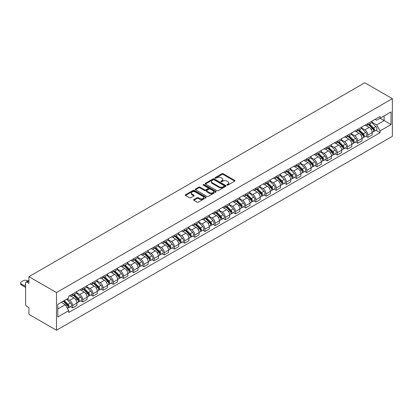 <?xml version="1.0" encoding="UTF-8"?>
<svg xmlns="http://www.w3.org/2000/svg" width="413" height="413" viewBox="0 0 413 413"><rect width="100%" height="100%" fill="white"/><g stroke="black" fill="none" stroke-linecap="round" stroke-linejoin="round"><path stroke-width="0.62" d="M227.042 185.07A0.635 0.367 0 0 0 227.94 185.07L234.749 181.142A0.909 0.521 0 0 0 235.012 180.77A0.909 0.521 0 0 0 234.749 180.398L223.216 173.744A0.909 0.521 0 0 0 221.936 173.744L215.127 177.673A0.635 0.367 0 0 0 214.941 177.931A0.635 0.367 0 0 0 215.127 178.189A0.635 0.367 0 0 0 216.025 178.189L216.902 177.683A2.901 1.673 0 0 1 221.007 177.683L221.967 178.235A2.901 1.673 0 0 1 222.814 179.418A2.901 1.673 0 0 1 221.967 180.605L221.084 181.111A0.635 0.367 0 0 0 220.898 181.369A0.635 0.367 0 0 0 221.084 181.627A0.635 0.367 0 0 0 221.982 181.627L222.865 181.121A2.901 1.673 0 0 1 226.964 181.121L227.924 181.674A2.901 1.673 0 0 1 228.771 182.861A2.901 1.673 0 0 1 227.924 184.043L227.042 184.549A0.635 0.367 0 0 0 226.856 184.812A0.635 0.367 0 0 0 227.042 185.07L227.042 184.549M193.811 199.562A0.909 0.521 0 0 0 193.542 199.928A0.909 0.521 0 0 0 193.811 200.3L197.042 202.169A0.909 0.521 0 0 0 198.328 202.169L205.886 197.801A0.909 0.521 0 0 0 206.149 197.435A0.909 0.521 0 0 0 205.886 197.063L194.353 190.403A0.909 0.521 0 0 0 193.072 190.403L185.514 194.771A0.909 0.521 0 0 0 185.246 195.137A0.909 0.521 0 0 0 185.514 195.509L189.422 197.765A0.909 0.521 0 0 0 190.703 197.765L193.94 195.896A0.909 0.521 0 0 0 194.203 195.53A0.909 0.521 0 0 0 193.94 195.158L191.999 194.038A2.421 1.399 0 0 1 191.291 193.052A2.421 1.399 0 0 1 192.783 191.756A2.421 1.399 0 0 1 195.426 192.06L203.02 196.443A2.421 1.399 0 0 1 203.728 197.435A2.421 1.399 0 0 1 202.231 198.725A2.421 1.399 0 0 1 199.593 198.421L198.328 197.693A0.909 0.521 0 0 0 197.042 197.693L193.811 199.562L193.811 200.3M56.478 292.564L28.936 276.664L364.808 82.75L392.35 98.65L56.478 292.564L56.478 330.25L392.35 136.336L392.35 98.65M216.97 190.661A0.909 0.521 0 0 0 218.25 190.661L225.808 186.299A0.909 0.521 0 0 0 226.076 185.927A0.909 0.521 0 0 0 225.808 185.561L214.28 178.901A0.909 0.521 0 0 0 212.994 178.901L205.437 183.264A0.909 0.521 0 0 0 205.173 183.635A0.909 0.521 0 0 0 205.437 184.007L216.97 190.661M203.48 185.205A0.635 0.367 0 0 1 204.125 185.298L215.834 192.055L208.286 196.418A0.909 0.521 0 0 1 207.006 196.418L195.473 189.758L195.473 189.02A0.909 0.521 0 0 0 195.21 189.386A0.909 0.521 0 0 0 195.473 189.758M195.473 189.02L198.71 187.151A0.909 0.521 0 0 1 199.99 187.151L204.667 189.851A0.909 0.521 0 0 0 205.948 189.851L208.095 188.612A0.909 0.521 0 0 0 208.358 188.24A0.909 0.521 0 0 0 208.095 187.874L203.227 185.06A0.635 0.367 0 0 1 203.041 184.802A0.635 0.367 0 0 1 203.433 184.461A0.635 0.367 0 0 1 204.125 184.544L215.849 191.312A0.909 0.521 0 0 1 216.113 191.678A0.909 0.521 0 0 1 215.849 192.05L215.849 191.312M28.936 276.664L28.936 283.333L26.912 282.167A1.848 1.063 -120 0 0 25.988 282.074A1.848 1.063 -120 0 0 25.606 282.92L25.606 304.247A1.848 1.063 -120 0 0 26.912 306.508L28.936 307.68L28.936 314.35L56.478 330.25M367.875 123.523A4.244 2.452 60 0 1 366.997 125.428L371.302 122.94A4.244 2.452 -120 0 0 372.18 121.035M361.762 128.097L364.87 129.894A4.244 2.452 60 0 1 367.875 135.092L372.18 132.604A4.244 2.452 -120 0 0 369.181 127.405L366.099 125.624M372.18 132.604L372.18 134.901L367.875 137.39L365.81 136.197M366.997 125.428A4.244 2.452 60 0 1 364.906 125.237M367.875 135.092L367.875 137.39M357.694 129.403A4.244 2.452 60 0 1 356.811 131.308L361.122 128.82A4.244 2.452 -120 0 0 362 126.915M355.629 142.077L357.694 143.27L362 140.781L362 138.484A4.244 2.452 -120 0 0 359 133.285L355.913 131.504M356.811 131.308A4.244 2.452 60 0 1 354.721 131.117M351.577 133.972L354.69 135.769A4.244 2.452 60 0 1 357.694 140.972L357.694 143.27M347.509 135.278A4.244 2.452 60 0 1 346.631 137.188L350.936 134.7A4.244 2.452 -120 0 0 351.819 132.795M345.444 147.957L347.509 149.15L351.819 146.661L351.819 144.364A4.244 2.452 -120 0 0 348.815 139.16L345.733 137.379M346.631 137.188A4.244 2.452 60 0 1 344.54 136.992M341.396 139.852L344.509 141.649A4.244 2.452 60 0 1 347.509 146.847L347.509 149.15M337.328 141.158A4.244 2.452 60 0 1 336.45 143.063L340.756 140.58A4.244 2.452 -120 0 0 341.634 138.67M335.263 153.832L337.328 155.025L341.639 152.536L341.639 150.239A4.244 2.452 -120 0 0 338.634 145.04L335.552 143.259M336.45 143.063A4.244 2.452 60 0 1 334.36 142.872M331.216 145.732L334.329 147.529A4.244 2.452 60 0 1 337.328 152.727L337.328 155.025M327.148 147.038A4.244 2.452 60 0 1 326.265 148.943L330.576 146.455A4.244 2.452 -120 0 0 331.453 144.55M325.083 159.712L327.148 160.905L331.453 158.416L331.453 156.119A4.244 2.452 -120 0 0 328.454 150.921L325.367 149.139M326.265 148.943A4.244 2.452 60 0 1 324.179 148.752M321.035 151.607L324.143 153.404A4.244 2.452 60 0 1 327.148 158.607L327.148 160.905M316.962 152.913A4.244 2.452 60 0 1 316.084 154.823L320.395 152.335A4.244 2.452 -120 0 0 321.273 150.43M314.897 165.592L316.967 166.785L321.273 164.297L321.273 161.999A4.244 2.452 -120 0 0 318.268 156.795L315.186 155.014M316.084 154.823A4.244 2.452 60 0 1 313.994 154.632M310.85 157.487L313.963 159.284A4.244 2.452 60 0 1 316.967 164.482L316.967 166.785M306.782 158.793A4.244 2.452 60 0 1 305.904 160.698L310.209 158.215A4.244 2.452 -120 0 0 311.092 156.305M304.717 171.467L306.782 172.66L311.092 170.177L311.092 167.874A4.244 2.452 -120 0 0 308.088 162.676L305.006 160.894M305.904 160.698A4.244 2.452 60 0 1 303.813 160.507M300.669 163.367L303.782 165.164A4.244 2.452 60 0 1 306.782 170.362L306.782 172.66M296.601 164.673A4.244 2.452 60 0 1 295.723 166.578L300.029 164.09A4.244 2.452 -120 0 0 300.907 162.185M294.536 177.347L296.601 178.54L300.907 176.052L300.907 173.754A4.244 2.452 -120 0 0 297.907 168.556L294.825 166.775M295.723 166.578A4.244 2.452 60 0 1 293.633 166.387M290.489 169.242L293.597 171.039A4.244 2.452 60 0 1 296.601 176.243L296.601 178.54M286.421 170.548A4.244 2.452 60 0 1 285.538 172.458L289.849 169.97A4.244 2.452 -120 0 0 290.726 168.065M284.356 183.227L286.421 184.42L290.726 181.932L290.726 179.634A4.244 2.452 -120 0 0 287.727 174.431L284.64 172.655M285.538 172.458A4.244 2.452 60 0 1 283.447 172.267M280.303 175.122L283.416 176.919A4.244 2.452 60 0 1 286.421 182.118L286.421 184.42M276.235 176.428A4.244 2.452 60 0 1 275.357 178.333L279.663 175.85A4.244 2.452 -120 0 0 280.546 173.94M274.17 189.102L276.235 190.295L280.546 187.812L280.546 185.509A4.244 2.452 -120 0 0 277.541 180.311L274.459 178.53M275.357 178.333A4.244 2.452 60 0 1 273.267 178.142M270.123 181.002L273.236 182.799A4.244 2.452 60 0 1 276.235 187.998L276.235 190.295M266.055 182.309A4.244 2.452 60 0 1 265.177 184.213L269.483 181.725A4.244 2.452 -120 0 0 270.365 179.82M263.99 194.982L266.055 196.175L270.365 193.687L270.365 191.389A4.244 2.452 -120 0 0 267.361 186.191L264.279 184.41M265.177 184.213A4.244 2.452 60 0 1 263.086 184.022M259.942 186.882L263.055 188.674A4.244 2.452 60 0 1 266.055 193.878L266.055 196.175M255.874 188.189A4.244 2.452 60 0 1 254.991 190.094L259.302 187.605A4.244 2.452 -120 0 0 260.18 185.7M253.809 200.863L255.874 202.055L260.18 199.567L260.18 197.269A4.244 2.452 -120 0 0 257.18 192.066L254.093 190.29M254.991 190.094A4.244 2.452 60 0 1 252.906 189.903M249.762 192.757L252.87 194.554A4.244 2.452 60 0 1 255.874 199.753L255.874 202.055M245.694 194.064A4.244 2.452 60 0 1 244.811 195.969L249.122 193.485A4.244 2.452 -120 0 0 249.999 191.575M243.624 206.737L245.694 207.93L249.999 205.447L249.999 203.144A4.244 2.452 -120 0 0 246.995 197.946L243.913 196.165M244.811 195.969A4.244 2.452 60 0 1 242.72 195.777M239.576 198.638L242.689 200.434A4.244 2.452 60 0 1 245.694 205.633L245.694 207.93M235.508 199.944A4.244 2.452 60 0 1 234.63 201.849L238.936 199.36A4.244 2.452 -120 0 0 239.819 197.455M233.443 212.618L235.508 213.81L239.819 211.322L239.819 209.024A4.244 2.452 -120 0 0 236.814 203.826L233.732 202.045M234.63 201.849A4.244 2.452 60 0 1 232.54 201.658M229.396 204.518L232.509 206.314A4.244 2.452 60 0 1 235.508 211.513L235.508 213.81M225.328 205.824A4.244 2.452 60 0 1 224.45 207.729L228.756 205.24A4.244 2.452 -120 0 0 229.633 203.335M223.263 218.498L225.328 219.69L229.633 217.202L229.633 214.905A4.244 2.452 -120 0 0 226.634 209.701L223.552 207.925M224.45 207.729A4.244 2.452 60 0 1 222.359 207.538M219.215 210.393L222.323 212.189A4.244 2.452 60 0 1 225.328 217.393L225.328 219.69M215.147 211.699A4.244 2.452 60 0 1 214.264 213.604L218.575 211.12A4.244 2.452 -120 0 0 219.453 209.215M213.082 224.373L215.147 225.565L219.453 223.082L219.453 220.779A4.244 2.452 -120 0 0 216.453 215.581L213.366 213.8M214.264 213.604A4.244 2.452 60 0 1 212.174 213.413M209.03 216.273L212.143 218.069A4.244 2.452 60 0 1 215.147 223.268L215.147 225.565M204.962 217.579A4.244 2.452 60 0 1 204.084 219.484L208.395 216.995A4.244 2.452 -120 0 0 209.272 215.09M202.897 230.253L204.962 231.445L209.272 228.957L209.272 226.66A4.244 2.452 -120 0 0 206.268 221.461L203.186 219.68M204.084 219.484A4.244 2.452 60 0 1 201.993 219.293M198.849 222.153L201.962 223.949A4.244 2.452 60 0 1 204.962 229.148L204.962 231.445M194.781 223.459A4.244 2.452 60 0 1 193.904 225.364L198.209 222.875A4.244 2.452 -120 0 0 199.092 220.97M192.716 236.133L194.781 237.325L199.092 234.837L199.092 232.54A4.244 2.452 -120 0 0 196.087 227.341L193.005 225.56M193.904 225.364A4.244 2.452 60 0 1 191.813 225.173M188.669 228.028L191.782 229.824A4.244 2.452 60 0 1 194.781 235.028L194.781 237.325M184.601 229.334A4.244 2.452 60 0 1 183.723 231.244L188.029 228.756A4.244 2.452 -120 0 0 188.906 226.851M182.536 242.013L184.601 243.205L188.906 240.717L188.906 238.42A4.244 2.452 -120 0 0 185.907 233.216L182.82 231.435M183.723 231.244A4.244 2.452 60 0 1 181.632 231.048M178.488 233.908L181.596 235.704A4.244 2.452 60 0 1 184.601 240.903L184.601 243.205M174.42 235.214A4.244 2.452 60 0 1 173.537 237.119L177.848 234.63A4.244 2.452 -120 0 0 178.726 232.726M172.355 247.888L174.42 249.08L178.726 246.592L178.726 244.295A4.244 2.452 -120 0 0 175.721 239.096L172.639 237.315M173.537 237.119A4.244 2.452 60 0 1 171.447 236.928M168.303 239.788L171.416 241.584A4.244 2.452 60 0 1 174.42 246.783L174.42 249.08M164.235 241.094A4.244 2.452 60 0 1 163.357 242.999L167.663 240.511A4.244 2.452 -120 0 0 168.545 238.606M162.17 253.768L164.235 254.96L168.545 252.472L168.545 250.175A4.244 2.452 -120 0 0 165.541 244.976L162.459 243.195M163.357 242.999A4.244 2.452 60 0 1 161.266 242.808M158.122 245.663L161.235 247.459A4.244 2.452 60 0 1 164.235 252.663L164.235 254.96M154.054 246.969A4.244 2.452 60 0 1 153.177 248.879L157.482 246.391A4.244 2.452 -120 0 0 158.36 244.486M151.989 259.648L154.054 260.84L158.36 258.352L158.36 256.055A4.244 2.452 -120 0 0 155.36 250.851L152.278 249.07M153.177 248.879A4.244 2.452 60 0 1 151.086 248.688M147.942 251.543L151.05 253.339A4.244 2.452 60 0 1 154.054 258.538L154.054 260.84M143.874 252.849A4.244 2.452 60 0 1 142.991 254.754L147.302 252.271A4.244 2.452 -120 0 0 148.179 250.361M141.809 265.523L143.874 266.715L148.179 264.232L148.179 261.93A4.244 2.452 -120 0 0 145.18 256.731L142.093 254.95M142.991 254.754A4.244 2.452 60 0 1 140.905 254.563M137.761 257.423L140.869 259.219A4.244 2.452 60 0 1 143.874 264.418L143.874 266.715M133.688 258.729A4.244 2.452 60 0 1 132.81 260.634L137.121 258.146A4.244 2.452 -120 0 0 137.999 256.241M131.623 271.403L133.688 272.595L137.999 270.107L137.999 267.81A4.244 2.452 -120 0 0 134.994 262.611L131.912 260.83M132.81 260.634A4.244 2.452 60 0 1 130.72 260.443M127.576 263.298L130.689 265.094A4.244 2.452 60 0 1 133.688 270.298L133.688 272.595M123.508 264.604A4.244 2.452 60 0 1 122.63 266.514L126.936 264.026A4.244 2.452 -120 0 0 127.818 262.121M121.443 277.283L123.508 278.476L127.818 275.987L127.818 273.69A4.244 2.452 -120 0 0 124.814 268.486L121.732 266.705M122.63 266.514A4.244 2.452 60 0 1 120.539 266.323M117.395 269.178L120.508 270.974A4.244 2.452 60 0 1 123.508 276.173L123.508 278.476M113.327 270.484A4.244 2.452 60 0 1 112.45 272.389L116.755 269.906A4.244 2.452 -120 0 0 117.633 267.996M111.262 283.158L113.327 284.35L117.633 281.867L117.633 279.565A4.244 2.452 -120 0 0 114.633 274.366L111.546 272.585M112.45 272.389A4.244 2.452 60 0 1 110.359 272.198M107.215 275.058L110.323 276.855A4.244 2.452 60 0 1 113.327 282.053L113.327 284.35M103.147 276.364A4.244 2.452 60 0 1 102.264 278.269L106.575 275.781A4.244 2.452 -120 0 0 107.452 273.876M101.082 289.038L103.147 290.231L107.452 287.742L107.452 285.445A4.244 2.452 -120 0 0 104.448 280.246L101.366 278.465M102.264 278.269A4.244 2.452 60 0 1 100.173 278.078M97.029 280.933L100.142 282.729A4.244 2.452 60 0 1 103.147 287.933L103.147 290.231M92.961 282.244A4.244 2.452 60 0 1 92.084 284.149L96.389 281.661A4.244 2.452 -120 0 0 97.272 279.756M90.896 294.918L92.961 296.111L97.272 293.622L97.272 291.325A4.244 2.452 -120 0 0 94.267 286.121L91.185 284.345M92.084 284.149A4.244 2.452 60 0 1 89.993 283.958M86.849 286.813L89.962 288.61A4.244 2.452 60 0 1 92.961 293.808L92.961 296.111M82.781 288.119A4.244 2.452 60 0 1 81.903 290.024L86.209 287.541A4.244 2.452 -120 0 0 87.086 285.631M80.716 300.793L82.781 301.986L87.086 299.502L87.086 297.2A4.244 2.452 -120 0 0 84.087 292.001L81.005 290.22M81.903 290.024A4.244 2.452 60 0 1 79.812 289.833M76.668 292.693L79.776 294.49A4.244 2.452 60 0 1 82.781 299.688L82.781 301.986M72.6 293.999A4.244 2.452 60 0 1 71.717 295.904L76.028 293.416A4.244 2.452 -120 0 0 76.906 291.511M70.535 306.673L72.6 307.866L76.906 305.377L76.906 303.08A4.244 2.452 -120 0 0 73.906 297.881L70.819 296.1M71.717 295.904A4.244 2.452 60 0 1 69.632 295.713M67.118 298.935L69.596 300.365A4.244 2.452 60 0 1 72.6 305.568L72.6 307.866M375.087 119.357L376.62 120.245L391.044 111.918L384.126 115.914L384.126 120.586L376.62 124.917L371.943 122.217M57.784 308.996L65.29 304.665L68.749 310.653L57.784 316.983L57.784 304.324L68.749 297.995L68.749 296.224L380.079 116.476L380.079 118.247L391.044 124.576L380.079 130.911L376.62 124.917M391.044 111.918L391.044 124.576M68.749 310.653L68.749 312.424L380.079 132.681L380.079 130.911M65.29 304.665L61.243 302.326M375.99 130.317L380.079 132.681M227.295 185.158L227.924 184.797A2.901 1.673 0 0 0 228.771 183.615L228.771 182.861M222.814 179.418L222.814 180.171A2.901 1.673 0 0 1 221.967 181.359L221.337 181.72M234.749 180.398L234.749 181.142L223.216 174.498A0.909 0.521 0 0 0 221.936 174.498L215.379 178.277M225.797 186.304L214.28 179.655A0.909 0.521 0 0 0 212.994 179.655L205.447 184.012L205.437 183.264M224.207 186.191A0.635 0.367 0 0 0 224.393 185.927A0.635 0.367 0 0 0 224.207 185.669L214.084 179.825A0.635 0.367 0 0 0 213.191 179.825L212.261 180.362A2.901 1.673 0 0 0 211.41 181.544A2.901 1.673 0 0 0 212.261 182.732L219.179 186.722A2.901 1.673 0 0 0 223.278 186.722L224.207 186.191L224.207 186.944A0.635 0.367 0 0 0 224.393 186.681L224.393 185.927M211.41 181.544L211.41 182.298A2.901 1.673 0 0 0 212.261 183.486L212.261 182.732M224.207 186.944L223.278 187.476A2.901 1.673 0 0 1 219.179 187.476L212.261 183.486M195.488 189.763L198.71 187.905L198.71 187.151M208.358 188.24L208.358 188.994A0.909 0.521 0 0 1 208.095 189.366L205.948 190.605A0.909 0.521 0 0 1 204.667 190.605L199.99 187.905A0.909 0.521 0 0 0 198.71 187.905M209.52 192.654A2.421 1.399 0 0 0 212.163 192.954A2.421 1.399 0 0 0 213.66 191.663A2.421 1.399 0 0 0 212.948 190.672L210.274 189.128A0.909 0.521 0 0 0 208.993 189.128L206.846 190.367A0.909 0.521 0 0 0 206.583 190.739A0.909 0.521 0 0 0 206.846 191.105L209.52 192.654L209.52 193.408A2.421 1.399 0 0 0 212.163 193.707A2.421 1.399 0 0 0 213.66 192.417L213.66 191.663M206.583 190.739L206.583 191.493A0.909 0.521 0 0 0 206.846 191.859L206.846 191.105M209.52 193.408L206.846 191.859M203.728 197.435L203.728 198.188A2.421 1.399 0 0 1 202.231 199.479A2.421 1.399 0 0 1 199.593 199.174L198.328 198.446A0.909 0.521 0 0 0 197.042 198.446L193.821 200.305M191.291 193.052L191.291 193.805A2.421 1.399 0 0 0 191.999 194.791L191.999 194.038M193.924 195.907L191.999 194.791M205.886 197.063L205.886 197.801L194.353 191.157A0.909 0.521 0 0 0 193.072 191.157L185.525 195.514L185.514 194.771M368.422 124.607L372.433 128.562A2.308 1.332 60 0 1 373.042 132.021L372.18 132.521M369.222 125.392L370.92 126.378M368.866 124.349L373.259 128.68A1.11 0.64 60 0 1 373.553 130.343A1.11 0.64 60 0 1 373.45 130.384M369.532 123.962L373.543 127.922A2.308 1.332 60 0 1 374.152 131.38A2.308 1.332 60 0 1 373.455 131.458M371.777 122.506L375.892 126.564A2.308 1.332 60 0 1 376.501 130.023L374.152 131.38M358.241 130.482L362.253 134.442A2.308 1.332 60 0 1 362.862 137.901L362 138.396M359.042 131.272L360.74 132.253M358.685 130.229L363.079 134.561A1.11 0.64 60 0 1 363.368 136.223A1.11 0.64 60 0 1 363.27 136.259M359.351 129.842L363.363 133.802A2.308 1.332 60 0 1 363.972 137.261A2.308 1.332 60 0 1 363.275 137.333M361.597 128.381L365.712 132.444A2.308 1.332 60 0 1 366.321 135.903L363.972 137.261M348.061 136.362L352.067 140.317A2.308 1.332 60 0 1 352.676 143.781L351.819 144.276M348.856 137.152L350.56 138.133M348.505 136.104L352.898 140.441A1.11 0.64 60 0 1 353.187 142.098A1.11 0.64 60 0 1 353.089 142.139M349.166 135.722L353.177 139.677A2.308 1.332 60 0 1 353.786 143.141A2.308 1.332 60 0 1 353.089 143.213M351.411 134.261L355.531 138.324A2.308 1.332 60 0 1 356.135 141.783L353.786 143.141M337.875 142.242L341.887 146.197A2.308 1.332 60 0 1 342.496 149.656L341.634 150.156M338.675 143.032L340.379 144.013M338.319 141.984L342.713 146.316A1.11 0.64 60 0 1 343.007 147.978A1.11 0.64 60 0 1 342.904 148.019M338.985 141.602L342.996 145.557A2.308 1.332 60 0 1 343.606 149.016A2.308 1.332 60 0 1 342.909 149.093M341.231 140.141L345.345 144.199A2.308 1.332 60 0 1 345.955 147.658L343.606 149.016M327.695 148.117L331.706 152.077A2.308 1.332 60 0 1 332.315 155.536L331.453 156.031M328.495 148.907L330.194 149.888M328.139 147.864L332.532 152.196A1.11 0.64 60 0 1 332.826 153.858A1.11 0.64 60 0 1 332.723 153.894M328.805 147.477L332.816 151.437A2.308 1.332 60 0 1 333.425 154.896A2.308 1.332 60 0 1 332.728 154.968M331.05 146.016L335.165 150.079A2.308 1.332 60 0 1 335.774 153.538L333.425 154.896M317.514 153.997L321.526 157.957A2.308 1.332 60 0 1 322.135 161.416L321.273 161.911M318.315 154.787L320.013 155.768M317.958 153.739L322.352 158.076A1.11 0.64 60 0 1 322.641 159.733A1.11 0.64 60 0 1 322.543 159.774M318.624 153.357L322.636 157.312A2.308 1.332 60 0 1 323.24 160.776A2.308 1.332 60 0 1 322.543 160.848M320.865 151.896L324.985 155.959A2.308 1.332 60 0 1 325.594 159.418L323.24 160.776M307.329 159.877L311.34 163.832A2.308 1.332 60 0 1 311.949 167.291L311.087 167.792M308.129 160.667L309.833 161.648M307.778 159.619L312.166 163.951A1.11 0.64 60 0 1 312.46 165.613A1.11 0.64 60 0 1 312.357 165.654M308.439 159.237L312.45 163.192A2.308 1.332 60 0 1 313.059 166.651A2.308 1.332 60 0 1 312.362 166.728M310.684 157.776L314.799 161.834A2.308 1.332 60 0 1 315.408 165.298L313.059 166.651M297.148 165.752L301.16 169.712A2.308 1.332 60 0 1 301.769 173.171L300.907 173.666M297.949 166.542L299.647 167.523M297.592 165.499L301.986 169.831A1.11 0.64 60 0 1 302.28 171.493A1.11 0.64 60 0 1 302.177 171.529M298.258 165.112L302.27 169.072A2.308 1.332 60 0 1 302.879 172.531A2.308 1.332 60 0 1 302.182 172.603M300.504 163.651L304.618 167.714A2.308 1.332 60 0 1 305.228 171.173L302.879 172.531M286.968 171.632L290.979 175.592A2.308 1.332 60 0 1 291.588 179.051L290.726 179.547M287.768 172.422L289.467 173.403M287.412 171.374L291.805 175.711A1.11 0.64 60 0 1 292.094 177.368A1.11 0.64 60 0 1 291.996 177.409M288.078 170.992L292.089 174.947A2.308 1.332 60 0 1 292.698 178.411A2.308 1.332 60 0 1 292.001 178.483M290.324 169.531L294.438 173.594A2.308 1.332 60 0 1 295.047 177.053L292.698 178.411M276.787 177.513L280.799 181.467A2.308 1.332 60 0 1 281.403 184.926L280.546 185.427M277.582 178.302L279.286 179.283M277.231 177.254L281.625 181.586A1.11 0.64 60 0 1 281.914 183.248A1.11 0.64 60 0 1 281.816 183.289M277.892 176.872L281.903 180.827A2.308 1.332 60 0 1 282.513 184.286A2.308 1.332 60 0 1 281.816 184.363M280.138 175.411L284.258 179.469A2.308 1.332 60 0 1 284.862 182.933L282.513 184.286M266.602 183.387L270.613 187.347A2.308 1.332 60 0 1 271.222 190.806L270.36 191.302M267.402 184.177L269.106 185.158M267.046 183.135L271.439 187.466A1.11 0.64 60 0 1 271.733 189.128A1.11 0.64 60 0 1 271.63 189.164M267.712 182.747L271.723 186.707A2.308 1.332 60 0 1 272.332 190.166A2.308 1.332 60 0 1 271.635 190.238M269.957 181.292L274.072 185.349A2.308 1.332 60 0 1 274.681 188.808L272.332 190.166M256.421 189.268L260.433 193.227A2.308 1.332 60 0 1 261.042 196.686L260.18 197.182M257.222 190.057L258.92 191.038M256.865 189.009L261.259 193.346A1.11 0.64 60 0 1 261.553 195.003A1.11 0.64 60 0 1 261.45 195.044M257.531 188.627L261.543 192.587A2.308 1.332 60 0 1 262.152 196.046A2.308 1.332 60 0 1 261.455 196.118M259.777 187.166L263.892 191.229A2.308 1.332 60 0 1 264.501 194.688L262.152 196.046M246.241 195.148L250.252 199.102A2.308 1.332 60 0 1 250.861 202.561L249.999 203.062M247.041 195.938L248.74 196.918M246.685 194.89L251.078 199.221A1.11 0.64 60 0 1 251.367 200.883A1.11 0.64 60 0 1 251.269 200.924M247.351 194.508L251.362 198.462A2.308 1.332 60 0 1 251.971 201.921A2.308 1.332 60 0 1 251.274 201.998M249.591 193.047L253.711 197.104A2.308 1.332 60 0 1 254.32 200.568L251.971 201.921M236.055 201.023L240.067 204.982A2.308 1.332 60 0 1 240.676 208.441L239.819 208.937M236.856 201.812L238.559 202.798M236.504 200.77L240.893 205.101A1.11 0.64 60 0 1 241.187 206.763A1.11 0.64 60 0 1 241.084 206.805M237.165 200.382L241.177 204.342A2.308 1.332 60 0 1 241.786 207.801A2.308 1.332 60 0 1 241.089 207.873M239.411 198.927L243.525 202.984A2.308 1.332 60 0 1 244.135 206.443L241.786 207.801M225.875 206.903L229.886 210.862A2.308 1.332 60 0 1 230.495 214.321L229.633 214.817M226.675 207.693L228.374 208.673M226.319 206.645L230.712 210.981A1.11 0.64 60 0 1 231.006 212.638A1.11 0.64 60 0 1 230.903 212.68M226.985 206.263L230.996 210.222A2.308 1.332 60 0 1 231.605 213.681A2.308 1.332 60 0 1 230.908 213.753M229.23 204.802L233.345 208.864A2.308 1.332 60 0 1 233.954 212.323L231.605 213.681M215.694 212.783L219.706 216.737A2.308 1.332 60 0 1 220.315 220.201L219.453 220.697M216.495 213.573L218.193 214.554M216.138 212.525L220.532 216.856A1.11 0.64 60 0 1 220.821 218.518A1.11 0.64 60 0 1 220.723 218.56M216.804 212.143L220.816 216.097A2.308 1.332 60 0 1 221.425 219.556A2.308 1.332 60 0 1 220.728 219.633M219.05 210.682L223.165 214.745A2.308 1.332 60 0 1 223.774 218.203L221.425 219.556M205.514 218.663L209.525 222.617A2.308 1.332 60 0 1 210.129 226.076L209.272 226.577M206.314 219.448L208.013 220.434M205.958 218.405L210.351 222.736A1.11 0.64 60 0 1 210.64 224.398A1.11 0.64 60 0 1 210.542 224.44M206.619 218.018L210.63 221.977A2.308 1.332 60 0 1 211.239 225.436A2.308 1.332 60 0 1 210.542 225.513M208.864 216.562L212.984 220.619A2.308 1.332 60 0 1 213.593 224.078L211.239 225.436M195.328 224.538L199.34 228.497A2.308 1.332 60 0 1 199.949 231.956L199.087 232.452M196.129 225.328L197.832 226.309M195.772 224.28L200.166 228.616A1.11 0.64 60 0 1 200.46 230.278A1.11 0.64 60 0 1 200.357 230.315M196.438 223.898L200.45 227.857A2.308 1.332 60 0 1 201.059 231.316A2.308 1.332 60 0 1 200.362 231.388M198.684 222.437L202.798 226.5A2.308 1.332 60 0 1 203.408 229.958L201.059 231.316M185.148 230.418L189.159 234.372A2.308 1.332 60 0 1 189.768 237.836L188.906 238.332M185.948 231.208L187.647 232.189M185.592 230.16L189.985 234.496A1.11 0.64 60 0 1 190.279 236.153A1.11 0.64 60 0 1 190.176 236.195M186.258 229.778L190.269 233.732A2.308 1.332 60 0 1 190.878 237.196A2.308 1.332 60 0 1 190.181 237.269M188.504 228.317L192.618 232.38A2.308 1.332 60 0 1 193.227 235.838L190.878 237.196M174.967 236.298L178.979 240.252A2.308 1.332 60 0 1 179.588 243.711L178.726 244.212M175.768 237.083L177.466 238.069M175.411 236.04L179.805 240.371A1.11 0.64 60 0 1 180.094 242.033A1.11 0.64 60 0 1 179.996 242.075M176.077 235.658L180.089 239.612A2.308 1.332 60 0 1 180.698 243.071A2.308 1.332 60 0 1 180.001 243.149M178.318 234.197L182.438 238.255A2.308 1.332 60 0 1 183.047 241.713L180.698 243.071M164.782 242.173L168.793 246.133A2.308 1.332 60 0 1 169.402 249.591L168.545 250.087M165.582 242.963L167.286 243.944M165.231 241.92L169.619 246.251A1.11 0.64 60 0 1 169.913 247.914A1.11 0.64 60 0 1 169.81 247.95M165.892 241.533L169.903 245.492A2.308 1.332 60 0 1 170.512 248.951A2.308 1.332 60 0 1 169.815 249.024M168.137 240.072L172.252 244.135A2.308 1.332 60 0 1 172.861 247.594L170.512 248.951M154.601 248.053L158.613 252.013A2.308 1.332 60 0 1 159.222 255.471L158.36 255.967M155.402 248.843L157.1 249.824M155.045 247.795L159.439 252.131A1.11 0.64 60 0 1 159.733 253.788A1.11 0.64 60 0 1 159.63 253.83M155.711 247.413L159.723 251.367A2.308 1.332 60 0 1 160.332 254.831A2.308 1.332 60 0 1 159.635 254.904M157.957 245.952L162.072 250.015A2.308 1.332 60 0 1 162.681 253.474L160.332 254.831M144.421 253.933L148.432 257.888A2.308 1.332 60 0 1 149.041 261.346L148.179 261.847M145.221 254.723L146.92 255.704M144.865 253.675L149.258 258.006A1.11 0.64 60 0 1 149.547 259.669A1.11 0.64 60 0 1 149.449 259.71M145.531 253.293L149.542 257.247A2.308 1.332 60 0 1 150.151 260.706A2.308 1.332 60 0 1 149.454 260.784M147.777 251.832L151.891 255.89A2.308 1.332 60 0 1 152.5 259.349L150.151 260.706M134.24 259.808L138.252 263.768A2.308 1.332 60 0 1 138.856 267.226L137.999 267.722M135.041 260.598L136.739 261.579M134.684 259.555L139.078 263.886A1.11 0.64 60 0 1 139.367 265.549A1.11 0.64 60 0 1 139.269 265.585M135.35 259.168L139.357 263.127A2.308 1.332 60 0 1 139.966 266.586A2.308 1.332 60 0 1 139.269 266.659M137.591 257.707L141.711 261.77A2.308 1.332 60 0 1 142.32 265.229L139.966 266.586M124.055 265.688L128.066 269.648A2.308 1.332 60 0 1 128.675 273.107L127.813 273.602M124.855 266.478L126.559 267.459M124.499 265.43L128.892 269.766A1.11 0.64 60 0 1 129.186 271.424A1.11 0.64 60 0 1 129.083 271.465M125.165 265.048L129.176 269.002A2.308 1.332 60 0 1 129.785 272.466A2.308 1.332 60 0 1 129.088 272.539M127.41 263.587L131.525 267.65A2.308 1.332 60 0 1 132.134 271.109L129.785 272.466M113.874 271.568L117.886 275.523A2.308 1.332 60 0 1 118.495 278.981L117.633 279.482M114.675 272.358L116.373 273.339M114.318 271.31L118.712 275.641A1.11 0.64 60 0 1 119.006 277.304A1.11 0.64 60 0 1 118.903 277.345M114.984 270.928L118.996 274.882A2.308 1.332 60 0 1 119.605 278.341A2.308 1.332 60 0 1 118.908 278.419M117.23 269.467L121.345 273.525A2.308 1.332 60 0 1 121.954 276.989L119.605 278.341M103.694 277.443L107.705 281.403A2.308 1.332 60 0 1 108.314 284.862L107.452 285.357M104.494 278.233L106.193 279.214M104.138 277.19L108.531 281.521A1.11 0.64 60 0 1 108.82 283.184A1.11 0.64 60 0 1 108.722 283.22M104.804 276.803L108.815 280.763A2.308 1.332 60 0 1 109.424 284.221A2.308 1.332 60 0 1 108.727 284.294M107.044 275.342L111.164 279.405A2.308 1.332 60 0 1 111.773 282.864L109.424 284.221M93.508 283.323L97.52 287.283A2.308 1.332 60 0 1 98.129 290.742L97.272 291.237M94.309 284.113L96.012 285.094M93.957 283.065L98.346 287.402A1.11 0.64 60 0 1 98.64 289.059A1.11 0.64 60 0 1 98.542 289.1M94.618 282.683L98.63 286.643A2.308 1.332 60 0 1 99.239 290.102A2.308 1.332 60 0 1 98.542 290.174M96.864 281.222L100.984 285.285A2.308 1.332 60 0 1 101.588 288.744L99.239 290.102M83.328 289.203L87.339 293.158A2.308 1.332 60 0 1 87.948 296.617L87.086 297.117M84.128 289.993L85.832 290.974M83.772 288.945L88.165 293.276A1.11 0.64 60 0 1 88.459 294.939A1.11 0.64 60 0 1 88.356 294.98M84.438 288.563L88.449 292.518A2.308 1.332 60 0 1 89.058 295.976A2.308 1.332 60 0 1 88.361 296.054M86.684 287.102L90.798 291.16A2.308 1.332 60 0 1 91.407 294.624L89.058 295.976M73.147 295.078L77.159 299.038A2.308 1.332 60 0 1 77.768 302.497L76.906 302.992M73.948 295.868L75.646 296.854M73.591 294.825L77.985 299.157A1.11 0.64 60 0 1 78.279 300.819A1.11 0.64 60 0 1 78.176 300.86M74.257 294.438L78.269 298.398A2.308 1.332 60 0 1 78.878 301.857A2.308 1.332 60 0 1 78.181 301.929M76.503 292.982L80.618 297.04A2.308 1.332 60 0 1 81.227 300.499L78.878 301.857M63.204 301.196L66.978 304.918A2.308 1.332 60 0 1 67.587 308.377L67.469 308.444M25.606 284.841L25.09 284.542A5.767 3.33 -0 0 1 25.606 283.989M63.767 301.748L65.466 302.729M27.836 281.005L27.268 280.68A2.767 1.6 -0 0 0 23.355 280.68L21.461 281.769A2.767 1.6 -0 0 0 20.65 282.9A2.767 1.6 -0 0 0 21.461 284.03L25.606 286.426M63.648 300.938L67.804 305.037A1.11 0.64 60 0 1 68.093 306.694A1.11 0.64 60 0 1 67.995 306.735M64.314 300.556L68.088 304.278A2.308 1.332 60 0 1 68.692 307.737A2.308 1.332 60 0 1 67.995 307.809M66.663 299.198L70.437 302.92A2.308 1.332 60 0 1 71.046 306.379L68.692 307.737M25.606 287.407L21.461 285.011A2.767 1.6 180 0 1 20.65 283.881L20.65 282.9M82.781 299.688L87.086 297.2M92.961 293.808L97.272 291.325M103.147 287.933L107.452 285.445M113.327 282.053L117.633 279.565M123.508 276.173L127.818 273.69M133.688 270.298L137.999 267.81M143.874 264.418L148.179 261.93M154.054 258.538L158.36 256.055M164.235 252.663L168.545 250.175M174.42 246.783L178.726 244.295M184.601 240.903L188.906 238.42M194.781 235.028L199.092 232.54M204.962 229.148L209.272 226.66M215.147 223.268L219.453 220.779M225.328 217.393L229.633 214.905M235.508 211.513L239.819 209.024M245.694 205.633L249.999 203.144M255.874 199.753L260.18 197.269M266.055 193.878L270.365 191.389M276.235 187.998L280.546 185.509M286.421 182.118L290.726 179.634M296.601 176.243L300.907 173.754M306.782 170.362L311.092 167.874M316.967 164.482L321.273 161.999M327.148 158.607L331.453 156.119M337.328 152.727L341.639 150.239M347.509 146.847L351.819 144.364M357.694 140.972L362 138.484M72.6 305.568L76.906 303.08M69.596 300.365L73.906 297.881M79.776 294.49L84.087 292.001M89.962 288.61L94.267 286.121M100.142 282.729L104.448 280.246M110.323 276.855L114.633 274.366M120.508 270.974L124.814 268.486M130.689 265.094L134.994 262.611M140.869 259.219L145.18 256.731M151.05 253.339L155.36 250.851M161.235 247.459L165.541 244.976M171.416 241.584L175.721 239.096M181.596 235.704L185.907 233.216M191.782 229.824L196.087 227.341M201.962 223.949L206.268 221.461M212.143 218.069L216.453 215.581M222.323 212.189L226.634 209.701M232.509 206.314L236.814 203.826M242.689 200.434L246.995 197.946M252.87 194.554L257.18 192.066M263.055 188.674L267.361 186.191M273.236 182.799L277.541 180.311M283.416 176.919L287.727 174.431M293.597 171.039L297.907 168.556M303.782 165.164L308.088 162.676M313.963 159.284L318.268 156.795M324.143 153.404L328.454 150.921M334.329 147.529L338.634 145.04M344.509 141.649L348.815 139.16M354.69 135.769L359 133.285M364.87 129.894L369.181 127.405M28.936 281L26.912 282.167M227.924 184.797L227.924 184.043M221.084 181.627L221.084 181.111M221.967 181.359L221.967 180.605M215.127 178.189L215.127 177.673M221.936 174.498L221.936 173.744M223.216 174.498L223.216 173.744M212.994 179.655L212.994 178.901M214.28 179.655L214.28 178.901M225.808 186.299L225.808 185.561M219.179 187.476L219.179 186.722M223.278 187.476L223.278 186.722M199.99 187.905L199.99 187.151M204.667 190.605L204.667 189.851M205.948 190.605L205.948 189.851M208.095 189.366L208.095 188.612M204.125 185.298L204.125 184.544M197.042 198.446L197.042 197.693M198.328 198.446L198.328 197.693M199.593 199.174L199.593 198.421M193.94 195.896L193.94 195.158M193.072 191.157L193.072 190.403M194.353 191.157L194.353 190.403M372.433 128.562L371.106 129.326M373.78 129.837L373.367 130.074M375.892 126.564L373.543 127.922M362.253 134.442L360.926 135.206M363.6 135.712L363.182 135.954M365.712 132.444L363.363 133.802M352.067 140.317L350.745 141.086M353.42 141.592L353.001 141.835M355.531 138.324L353.177 139.677M341.887 146.197L340.56 146.961M343.234 147.472L342.821 147.709M345.345 144.199L342.996 145.557M331.706 152.077L330.379 152.841M333.054 153.347L332.635 153.59M335.165 150.079L332.816 151.437M321.526 157.957L320.199 158.721M322.873 159.227L322.455 159.47M324.985 155.959L322.636 157.312M311.34 163.832L310.018 164.596M312.687 165.107L312.274 165.345M314.799 161.834L312.45 163.192M301.16 169.712L299.833 170.476M302.507 170.982L302.094 171.225M304.618 167.714L302.27 169.072M290.979 175.592L289.652 176.356M292.327 176.862L291.908 177.105M294.438 173.594L292.089 174.947M280.799 181.467L279.472 182.231M282.146 182.742L281.728 182.98M284.258 179.469L281.903 180.827M270.613 187.347L269.291 188.111M271.96 188.622L271.548 188.86M274.072 185.349L271.723 186.707M260.433 193.227L259.106 193.991M261.78 194.497L261.362 194.74M263.892 191.229L261.543 192.587M250.252 199.102L248.925 199.871M251.6 200.377L251.181 200.615M253.711 197.104L251.362 198.462M240.067 204.982L238.745 205.746M241.414 206.257L241.001 206.495M243.525 202.984L241.177 204.342M229.886 210.862L228.559 211.626M231.234 212.132L230.821 212.375M233.345 208.864L230.996 210.222M219.706 216.737L218.379 217.506M221.053 218.012L220.635 218.25M223.165 214.745L220.816 216.097M209.525 222.617L208.198 223.381M210.873 223.892L210.454 224.13M212.984 220.619L210.63 221.977M199.34 228.497L198.018 229.261M200.687 229.767L200.274 230.01M202.798 226.5L200.45 227.857M189.159 234.372L187.832 235.142M190.507 235.647L190.088 235.89M192.618 232.38L190.269 233.732M178.979 240.252L177.652 241.016M180.326 241.528L179.908 241.765M182.438 238.255L180.089 239.612M168.793 246.133L167.471 246.897M170.141 247.402L169.728 247.645M172.252 244.135L169.903 245.492M158.613 252.013L157.286 252.777M159.96 253.283L159.547 253.525M162.072 250.015L159.723 251.367M148.432 257.888L147.105 258.652M149.78 259.163L149.361 259.4M151.891 255.89L149.542 257.247M138.252 263.768L136.925 264.532M139.599 265.038L139.181 265.28M141.711 261.77L139.357 263.127M128.066 269.648L126.745 270.412M129.414 270.918L129.001 271.16M131.525 267.65L129.176 269.002M117.886 275.523L116.559 276.287M119.233 276.798L118.82 277.035M121.345 273.525L118.996 274.882M107.705 281.403L106.378 282.167M109.053 282.673L108.634 282.915M111.164 279.405L108.815 280.763M97.52 287.283L96.198 288.047M98.872 288.553L98.454 288.795M100.984 285.285L98.63 286.643M87.339 293.158L86.012 293.927M88.687 294.433L88.274 294.67M90.798 291.16L88.449 292.518M77.159 299.038L75.832 299.802M78.506 300.313L78.088 300.55M80.618 297.04L78.269 298.398M66.978 304.918L65.822 305.584M68.326 306.188L67.908 306.431M70.437 302.92L68.088 304.278M21.461 285.011L21.461 284.03M25.988 282.074L28.936 280.375"/></g></svg>
